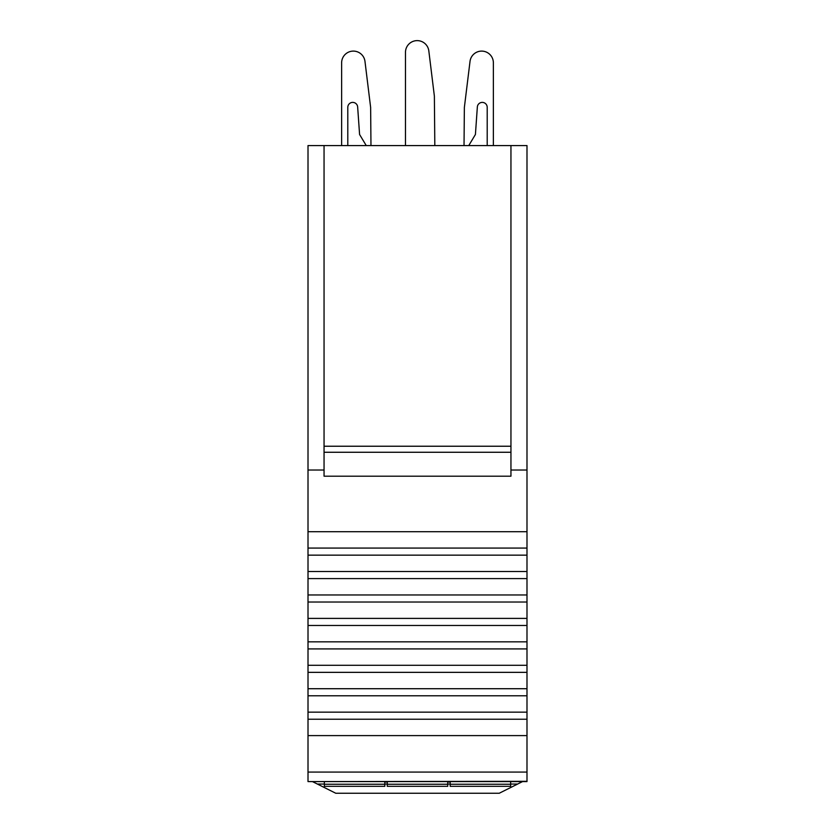 <?xml version="1.0" encoding="UTF-8"?>
<svg xmlns="http://www.w3.org/2000/svg" width="835" height="835" viewBox="0 0 835 835"><rect width="100%" height="100%" fill="white"/><g stroke="black" fill="none" stroke-linecap="round" stroke-linejoin="round"><path stroke-width="1.25" d="M312.457 781.591L335.764 793.25L499.236 793.25L522.543 781.591M510.947 145.572L510.947 476.19L324.053 476.19L324.053 145.572L526.989 145.572L526.989 772.072L308.011 772.072L308.011 735.593L526.989 735.593M526.989 781.32L308.011 781.591L526.989 781.32L526.989 772.072M526.989 781.591L308.011 781.591M324.053 145.572L308.011 145.572L308.011 470.021L324.053 470.021M308.011 781.32L308.011 772.072M526.989 719.227L308.011 719.227L308.011 735.593M308.011 719.227L308.011 712.151L526.989 712.151M526.989 695.785L308.011 695.785L308.011 712.151M308.011 695.785L308.011 688.718L526.989 688.718M526.989 672.352L308.011 672.352L308.011 688.718M308.011 672.352L308.011 665.276L526.989 665.276M526.989 648.91L308.011 648.91L308.011 665.276M308.011 648.91L308.011 641.833L526.989 641.833M526.989 625.467L308.011 625.467L308.011 641.833M308.011 625.467L308.011 618.401L526.989 618.401M526.989 602.025L308.011 602.025L308.011 618.401M308.011 602.025L308.011 594.958L526.989 594.958M526.989 578.592L308.011 578.592L308.011 594.958M308.011 578.592L308.011 571.516L526.989 571.516M526.989 555.15L308.011 555.15L308.011 571.516M308.011 555.15L308.011 548.073L526.989 548.073M526.989 531.707L308.011 531.707L308.011 548.073M308.011 531.707L308.011 470.021M510.947 470.021L526.989 470.021M324.053 446.234L510.947 446.234M468.759 145.572L475.418 134.487L477.349 106.984A4.937 4.937 0 0 1 482.442 102.392A4.937 4.937 0 0 1 487.202 107.318L487.202 145.572M366.241 145.572L359.582 134.487L357.651 106.974A4.937 4.937 0 0 0 352.558 102.392A4.937 4.937 0 0 0 347.798 107.318L347.798 145.572M370.97 145.572L370.636 107.444L364.978 61.393A11.721 11.721 0 0 0 352.631 51.123A11.721 11.721 0 0 0 341.63 62.823L341.63 145.572M370.636 107.444L364.978 61.393M434.816 145.572L434.377 96.161L428.825 50.914A11.721 11.721 0 0 0 416.477 40.644A11.721 11.721 0 0 0 405.476 52.344L405.476 145.572M464.364 107.444L470.021 61.393L464.364 107.444L464.03 145.572M493.37 145.572L493.37 62.823A11.721 11.721 0 0 0 482.369 51.123A11.721 11.721 0 0 0 470.021 61.393M447.727 784.242L447.727 786.33L387.273 786.33L387.273 784.242L447.727 784.242L447.727 781.591M324.356 781.591L324.356 784.242L384.81 784.242L384.81 781.591M387.273 784.242L387.273 781.591M450.19 781.591L450.19 784.242L510.644 784.242L510.644 781.591M510.644 784.242L510.644 786.33L450.19 786.33L450.19 784.242M447.727 782.019L450.19 782.019M387.273 782.019L384.81 782.019M384.81 784.242L384.81 786.33L324.356 786.33L324.356 784.242M317.373 784.055L324.356 784.055M384.81 784.055L387.273 784.055M447.727 784.055L450.19 784.055M510.644 784.055L517.627 784.055M510.947 452.267L324.053 452.267"/></g></svg>
